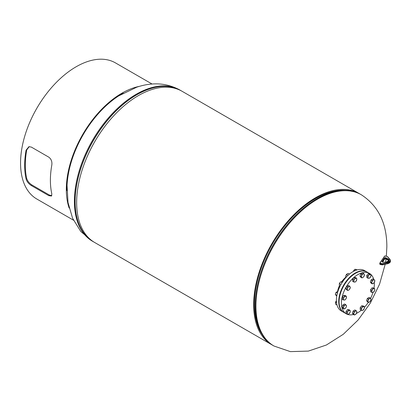 <?xml version="1.0" encoding="UTF-8"?>
<svg xmlns="http://www.w3.org/2000/svg" width="411" height="411" viewBox="0 0 411 411"><rect width="100%" height="100%" fill="white"/><g stroke="black" fill="none" stroke-linecap="round" stroke-linejoin="round"><path stroke-width="0.62" d="M261.966 334.158A86.418 49.895 -60 0 1 272.205 244.155A86.418 49.895 -60 0 1 345.029 190.283A86.418 49.895 -60 0 0 254.311 304.381A86.418 49.895 -60 0 0 261.966 334.158M272.56 345.183A87.327 50.419 -60 0 1 271.753 344.731L94.736 242.531A87.327 50.419 -60 0 1 94.736 141.692A87.327 50.419 -60 0 1 182.063 91.273L359.08 193.473A87.327 50.419 -60 0 1 359.877 193.951M271.753 344.731A87.327 50.419 -60 0 1 271.753 243.893A87.327 50.419 -60 0 1 359.08 193.473M345.934 277.06A15.649 9.032 120 0 0 341.669 281.807M339.455 285.676A15.649 9.032 120 0 0 337.58 291.461M337.883 291.373A15.649 9.032 -60 0 1 339.712 285.825M341.988 281.869A15.649 9.032 -60 0 1 346.103 277.281M343.601 312.262A23.288 13.445 -60 0 1 343.534 312.226A23.288 13.445 -60 0 1 339.964 293.567A23.288 13.445 -60 0 1 355.176 273.043A23.288 13.445 -60 0 1 366.823 271.892A23.288 13.445 -60 0 1 366.884 271.928M343.534 312.226L341.217 310.891A23.288 13.445 -60 0 1 337.647 292.231A23.288 13.445 -60 0 1 352.864 271.707A23.288 13.445 -60 0 1 364.506 270.556L366.823 271.892M373.743 279.357A23.288 13.445 120 0 0 372.14 275.879A23.288 13.445 120 0 0 369.525 273.449L367.208 272.113A23.288 13.445 120 0 0 345.538 282.984A23.288 13.445 120 0 0 341.305 310.022A23.288 13.445 120 0 0 343.92 312.447L346.237 313.788A23.288 13.445 120 0 0 353.46 314.487M369.525 273.449A23.288 13.445 120 0 0 347.855 284.32A23.288 13.445 120 0 0 343.617 311.358A23.288 13.445 120 0 0 346.237 313.788M356.435 313.393A23.288 13.445 120 0 0 361.274 310.264M364.382 307.336A23.288 13.445 120 0 0 368.307 302.316M370.552 298.448A23.288 13.445 120 0 0 372.993 292.447M373.995 288.234A23.288 13.445 120 0 0 374.282 282.491M347.161 314.086L348.656 314.174L350.121 312.309L350.234 311.41L350.08 310.356L348.585 310.269L347.12 312.139L347.161 314.086L346.047 313.449L346.011 311.497L347.12 312.139M346.011 311.497L347.475 309.627L348.585 310.269M347.475 309.627L348.97 309.714L350.08 310.356M350.234 311.41A2.091 1.207 -60 0 1 349.52 313.316A2.091 1.207 -60 0 1 348.04 314.21A2.091 1.207 -60 0 1 347.274 313.187A2.091 1.207 120 0 1 347.983 311.281A2.091 1.207 -60 0 1 349.463 310.387A2.091 1.207 -60 0 1 350.234 311.41M367.141 272.077A23.288 13.445 120 0 0 367.08 272.041A23.288 13.445 120 0 0 359.697 271.378A23.288 13.445 120 0 0 341.176 290.931A23.288 13.445 120 0 0 343.791 312.375A23.288 13.445 120 0 0 343.858 312.411M367.013 272.005A23.288 13.445 120 0 0 366.951 271.964A23.288 13.445 120 0 0 359.568 271.306A23.288 13.445 120 0 0 341.048 290.86A23.288 13.445 120 0 0 343.663 312.303A23.288 13.445 120 0 0 343.73 312.339M73.466 220.183L36.831 199.027A78.609 45.385 -60 0 1 36.831 108.263A78.609 45.385 -60 0 1 115.434 62.878L152.07 84.029M69.156 208.084A78.609 45.385 -60 0 1 82.596 134.68A78.609 45.385 -60 0 1 139.447 86.346M51.817 165.027A78.609 45.385 120 0 0 51.817 193.884L51.529 196.032L48.837 195.662L31.339 185.561C28.678 183.84 26.926 181.667 26.088 179.026A78.609 45.385 -60 0 1 26.088 150.174L28.934 146.676L31.339 147.087L48.837 157.187C51.247 159.047 52.243 161.662 51.817 165.027M66.972 190.612A77.694 44.861 -60 0 1 123.213 93.194M51.786 195.672L49.448 195.086L31.95 184.981C29.304 183.285 27.563 181.123 26.715 178.497A77.694 44.861 -60 0 1 26.715 149.979L29.238 146.624M336.552 302.768L335.576 302.203L336.404 300.883A2.091 1.207 -60 0 0 336.393 300.893L336.404 300.883M337.005 305.003L335.576 304.176L335.474 302.486A2.091 1.207 -60 0 1 336.136 301.181A2.091 1.207 -60 0 1 336.393 300.893M337.914 291.373L336.393 292.129A2.091 1.207 -60 0 1 336.414 292.108A2.091 1.207 -60 0 0 335.592 293.351L335.474 293.737A2.091 1.207 -60 0 1 335.474 293.716A2.091 1.207 -60 0 1 335.592 293.351L335.345 294.559L336.753 296.09M337.416 293.053L336.198 292.355L335.592 293.351M336.897 295.293L335.345 294.559M342.445 282.013L340.853 281.812L339.933 282.629L339.26 283.986A2.091 1.207 -60 0 1 339.27 283.934A2.091 1.207 -60 0 1 339.933 282.629A2.091 1.207 -60 0 1 340.19 282.347A2.091 1.207 -60 0 1 340.195 282.342L339.933 282.629M342.106 282.537L340.853 281.812M341.002 284.381L339.373 283.657L339.373 285.63L340.108 286.056M349.458 274.086L348.281 273.407L347.244 273.798L345.841 275.771A2.091 1.207 -60 0 1 345.846 275.755A2.091 1.207 -60 0 1 345.964 275.391L345.718 276.593L346.103 277.286M345.964 275.391A2.091 1.207 -60 0 1 346.761 274.168L346.571 274.394L348.025 275.339M346.386 276.983L345.718 276.593M357.303 269.847L355.017 269.251L353.434 271.388A2.091 1.207 -60 0 1 353.439 271.373A2.091 1.207 -60 0 1 354.097 270.068A2.091 1.207 -60 0 1 354.354 269.786A2.091 1.207 -60 0 1 354.359 269.78L354.097 270.068M356.465 270.089L355.017 269.251M362.831 269.832L362.214 269.673M343.118 307.849L344.002 309.026L345.713 307.998L346.252 306.971L346.535 305.794L345.646 304.618L343.94 305.645L343.118 307.849L342.003 307.207L342.825 305.003L343.94 305.645M344.002 309.026L342.892 308.384L342.003 307.207M342.825 305.003L344.536 303.976L345.646 304.618M346.252 306.971A2.091 1.207 -60 0 1 344.988 308.589A2.091 1.207 -60 0 1 343.694 308.517A2.091 1.207 -60 0 1 343.658 306.827A2.091 1.207 120 0 1 344.927 305.209A2.091 1.207 -60 0 1 346.221 305.281A2.091 1.207 -60 0 1 346.252 306.971M343.329 297.97L343.365 299.922L344.86 300.009L345.723 299.151L346.324 298.139L346.288 296.187L344.788 296.105L343.329 297.97L342.214 297.328L343.678 295.463L344.788 296.105M343.365 299.922L342.25 299.28L342.214 297.328M343.678 295.463L345.173 295.55L346.288 296.187M345.723 299.151A2.091 1.207 -60 0 1 344.243 300.04A2.091 1.207 -60 0 1 343.478 299.023A2.091 1.207 -60 0 1 344.192 297.112A2.091 1.207 120 0 1 345.672 296.223A2.091 1.207 -60 0 1 346.437 297.24A2.091 1.207 -60 0 1 345.723 299.151M347.737 287.099L346.91 289.303L347.798 290.479L348.785 290.038L349.504 289.447L350.331 287.243L349.442 286.066L347.737 287.099L346.622 286.457L348.333 285.429L349.442 286.066M347.798 290.479L346.689 289.837L345.8 288.661L346.622 286.457M345.8 288.661L346.91 289.303M348.785 290.038A2.091 1.207 -60 0 1 347.485 289.966A2.091 1.207 -60 0 1 347.454 288.275A2.091 1.207 -60 0 1 348.723 286.657A2.091 1.207 120 0 1 350.018 286.734A2.091 1.207 -60 0 1 350.049 288.424A2.091 1.207 -60 0 1 348.785 290.038M355.161 278.144L353.696 280.009L353.732 281.961L354.616 282.08L355.232 282.044L356.096 281.191L356.805 279.28L356.656 278.226L355.161 278.144L354.046 277.502L355.546 277.584L356.656 278.226M353.732 281.961L352.623 281.319L352.587 279.367L354.046 277.502M352.587 279.367L353.696 280.009M354.616 282.08A2.091 1.207 -60 0 1 353.845 281.062A2.091 1.207 -60 0 1 354.559 279.151A2.091 1.207 -60 0 1 356.039 278.262A2.091 1.207 120 0 1 356.805 279.28A2.091 1.207 -60 0 1 356.096 281.191A2.091 1.207 -60 0 1 354.616 282.08M363.612 273.505L361.901 274.533L361.079 276.742L361.963 277.918L362.949 277.476L363.673 276.886L364.495 274.682L363.612 273.505L362.497 272.863L360.791 273.896L361.901 274.533M361.079 276.742L359.969 276.1L360.853 277.276L361.963 277.918M359.969 276.1L360.791 273.896M361.654 277.404A2.091 1.207 -60 0 1 361.623 275.714A2.091 1.207 -60 0 1 362.887 274.096A2.091 1.207 -60 0 1 364.182 274.173A2.091 1.207 120 0 1 364.218 275.863A2.091 1.207 -60 0 1 362.949 277.476A2.091 1.207 -60 0 1 361.654 277.404M370.825 274.43L369.325 274.348L367.866 276.213L367.902 278.165L368.78 278.283L369.397 278.252L370.861 276.382L370.825 274.43L369.71 273.793L368.215 273.705L369.325 274.348M367.866 276.213L366.751 275.57L366.787 277.523L367.902 278.165M366.751 275.57L368.215 273.705M368.015 277.266A2.091 1.207 -60 0 1 368.729 275.355A2.091 1.207 -60 0 1 370.208 274.466A2.091 1.207 -60 0 1 370.974 275.483A2.091 1.207 120 0 1 370.26 277.394A2.091 1.207 -60 0 1 368.78 278.283A2.091 1.207 -60 0 1 368.015 277.266M374.863 280.672L373.979 279.495L372.274 280.523L371.446 282.727L372.335 283.903L374.041 282.876L374.863 280.672M372.335 283.903L371.225 283.261L370.337 282.085L371.159 279.881L372.869 278.853L373.979 279.495M370.337 282.085L371.446 282.727M371.159 279.881L372.274 280.523M371.991 281.699A2.091 1.207 -60 0 1 373.26 280.086A2.091 1.207 -60 0 1 374.555 280.158A2.091 1.207 -60 0 1 374.585 281.848A2.091 1.207 120 0 1 373.322 283.467A2.091 1.207 -60 0 1 372.022 283.39A2.091 1.207 -60 0 1 371.991 281.699M374.652 290.551L374.616 288.599L373.121 288.512L371.657 290.382L371.693 292.329L373.193 292.416L374.652 290.551M371.693 292.329L370.583 291.692L370.547 289.74L372.012 287.87L373.507 287.957L374.616 288.599M370.547 289.74L371.657 290.382M372.012 287.87L373.121 288.512M372.52 289.524A2.091 1.207 -60 0 1 374 288.63A2.091 1.207 -60 0 1 374.77 289.652A2.091 1.207 -60 0 1 374.056 291.558A2.091 1.207 120 0 1 372.577 292.452A2.091 1.207 -60 0 1 371.811 291.43A2.091 1.207 -60 0 1 372.52 289.524M370.249 301.422L371.071 299.218L370.183 298.042L368.477 299.069L367.655 301.278L368.539 302.45L370.249 301.422M367.655 301.278L366.54 300.636L367.429 301.813L368.539 302.45M366.54 300.636L367.362 298.432L368.477 299.069M367.362 298.432L369.073 297.4L370.183 298.042M369.463 298.633A2.091 1.207 -60 0 1 370.758 298.71A2.091 1.207 -60 0 1 370.789 300.4A2.091 1.207 -60 0 1 369.525 302.013A2.091 1.207 120 0 1 368.225 301.941A2.091 1.207 -60 0 1 368.194 300.251A2.091 1.207 -60 0 1 369.463 298.633M362.821 310.377L364.285 308.512L364.249 306.56L362.749 306.472L361.29 308.342L361.326 310.295L362.821 310.377M361.29 308.342L360.18 307.7L360.216 309.653L361.326 310.295M360.18 307.7L361.639 305.835L362.749 306.472M361.639 305.835L363.139 305.918L364.249 306.56M363.632 306.596A2.091 1.207 -60 0 1 364.398 307.613A2.091 1.207 -60 0 1 363.684 309.519A2.091 1.207 -60 0 1 362.204 310.413A2.091 1.207 120 0 1 361.439 309.396A2.091 1.207 -60 0 1 362.153 307.485A2.091 1.207 -60 0 1 363.632 306.596M354.374 315.016L356.08 313.983L356.902 311.779L356.594 311.271L356.018 310.603L354.308 311.636L353.486 313.84L354.374 315.016L353.26 314.374L352.376 313.197L353.486 313.84M352.376 313.197L353.198 310.993L354.308 311.636M353.198 310.993L354.909 309.961L356.018 310.603M356.594 311.271A2.091 1.207 -60 0 1 356.625 312.961A2.091 1.207 -60 0 1 355.361 314.574A2.091 1.207 -60 0 1 354.061 314.502A2.091 1.207 120 0 1 354.03 312.812A2.091 1.207 -60 0 1 355.294 311.194A2.091 1.207 -60 0 1 356.594 311.271M385.189 264.314L379.538 284.212L370.352 303.051L358.099 320.025L343.257 334.307L326.401 345.004L308.363 351.097L290.356 351.621L274.003 346.031A87.327 50.419 -60 0 1 255.919 306.056A87.327 50.419 -60 0 1 294.035 218.169A87.327 50.419 -60 0 1 361.331 194.773C378.31 205.89 386.818 223.199 386.854 246.703L386.366 256.145M267.52 341.233A87.307 50.404 -60 0 1 262.239 334.605L261.334 333.131A86.444 49.906 -60 0 1 254.373 304.438A86.444 49.906 -60 0 1 343.827 190.252L345.553 190.298A87.307 50.404 -60 0 1 353.933 191.557M262.239 334.605A87.307 50.404 -60 0 1 255.205 305.625A87.307 50.404 -60 0 1 345.553 190.298C351.158 190.452 356.198 191.824 360.683 194.403A87.327 50.419 -60 0 0 293.392 217.799A87.327 50.419 -60 0 0 255.272 305.681A87.327 50.419 -60 0 0 273.356 345.656C268.881 343.062 265.177 339.378 262.239 334.605M118.687 95.897L136.817 87.158C152.435 81.974 166.763 82.914 179.812 89.973A87.327 50.419 120 0 0 148.998 88.442A87.327 50.419 120 0 0 81.881 162.9A87.327 50.419 120 0 0 92.485 241.231L80.849 231.547L72.583 218.256L68.01 202.489L67.05 185.34M180.958 90.667A87.307 50.404 120 0 0 149.722 88.879A87.307 50.404 120 0 0 82.477 163.717A87.307 50.404 120 0 0 93.657 241.879M179.812 89.973L181.251 90.826A87.327 50.419 120 0 0 180.455 90.348A87.327 50.419 120 0 0 149.645 88.812A87.327 50.419 120 0 0 82.529 163.275A87.327 50.419 120 0 0 93.127 241.606A87.327 50.419 120 0 0 93.939 242.053L92.485 241.231M379.805 263.852A0.73 0.421 0 0 0 379.759 264.001A0.73 0.421 0 0 0 380.226 264.391L381.742 264.73L381.742 264.016L380.226 263.677A0.73 0.421 180 0 1 379.759 263.287A0.73 0.421 180 0 1 379.805 263.138L381.85 263.621A1.166 0.673 0 0 0 382.682 263.621L387.537 262.552A4.074 2.353 0 0 0 389.71 259.279L387.342 256.608A1.166 0.673 0 0 0 386.725 256.284L384.645 256.094L380.077 262.958M382.78 264.787L382.682 264.807A1.166 0.673 180 0 1 381.85 264.807L381.742 264.73A1.454 0.843 0 0 0 382.785 264.73L382.785 264.016A1.454 0.843 180 0 1 381.742 264.016L381.85 263.621M389.71 259.279L389.972 259.444A4.367 2.523 180 0 1 390.45 260.589A4.367 2.523 180 0 1 387.64 262.942L387.64 263.657A4.367 2.523 0 0 0 390.45 261.304L387.599 263.785L382.744 264.859L380.267 264.52L380.329 263.287M387.537 262.552L387.64 262.942L382.785 264.016L382.682 263.621M385.78 258.93L385.41 258.909L385.369 258.067A0.545 0.313 0 0 0 384.66 258.247L382.312 261.781A0.545 0.313 0 0 0 382.276 261.894L382.59 262.059L384.66 258.961L384.388 257.949A0.837 0.483 180 0 1 385.472 257.671L385.878 257.764A0.837 0.483 180 0 1 386.155 257.867L388.272 259.038A3.16 1.824 180 0 1 389.032 261.006A3.16 1.824 180 0 1 386.186 262.172L383.258 262.228A0.837 0.483 180 0 1 382.929 262.197L382.523 262.105A0.837 0.483 180 0 1 382.045 261.483L384.388 257.949M385.369 258.843A0.837 0.483 0 0 0 384.706 258.909M381.747 264.787L380.267 264.52L379.759 264.001L379.836 263.035L384.645 256.094M385.878 258.951L384.66 258.961A0.545 0.313 180 0 1 385.369 258.781L385.775 258.873A0.545 0.313 180 0 1 385.955 258.94L385.955 258.226A0.545 0.313 0 0 0 385.775 258.159L385.369 258.067L385.472 257.671M386.155 259.053L385.775 258.873L385.878 257.764M388.267 260.23L386.016 259.069L388.066 260.106L388.066 259.392L385.955 258.226L386.155 257.867M382.929 262.197L386.186 262.172L388.95 260.589A2.867 1.654 0 0 0 388.066 259.392L388.272 259.038M388.95 261.304L388.066 260.106A2.867 1.654 180 0 1 388.878 260.928M382.312 261.935L382.045 261.483M382.636 262.069L384.552 259.13M382.523 262.105L383.031 262.213M384.372 256.274L385.205 255.95M385.307 255.971L386.725 256.284M387.342 256.608L387.604 256.767M386.823 256.31L387.563 256.654L389.931 259.326L390.45 261.304M49.448 195.086L48.837 195.662M31.95 184.981L31.339 185.561M26.715 178.497L26.088 179.026M26.715 149.979L26.088 150.174M386.021 259.074L385.569 262.131M274.003 346.031L273.356 345.656M361.331 194.773L360.683 194.403"/></g></svg>
